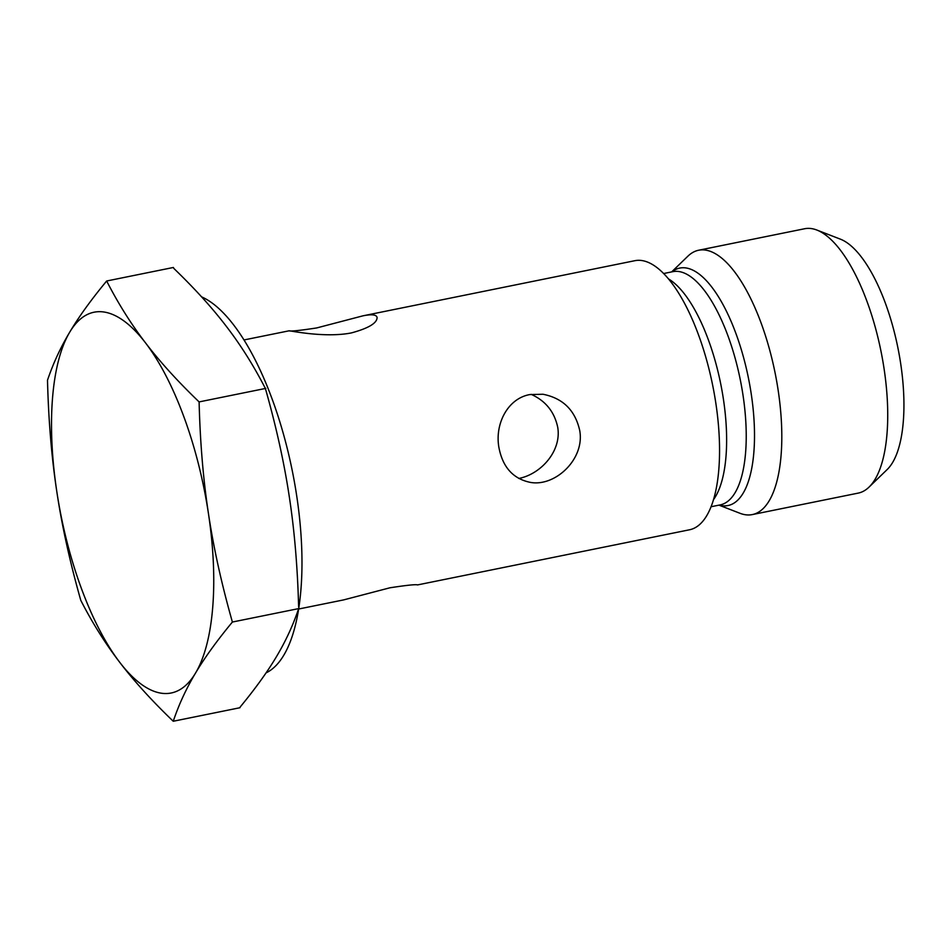 <?xml version="1.0" encoding="UTF-8"?>
<svg xmlns="http://www.w3.org/2000/svg" width="950" height="950" viewBox="0 0 950 950"><rect width="100%" height="100%" fill="white"/><g stroke="black" fill="none" stroke-linecap="round" stroke-linejoin="round"><path stroke-width="1.43" d="M671.662 271.902L687.859 256.215A134.876 50.528 78.5 0 1 698.666 250.23A134.876 50.528 78.5 0 1 774.986 372.364A134.876 50.528 78.5 0 1 752.269 514.591A134.876 50.528 78.5 0 1 745.489 514.758A134.876 50.528 78.5 0 1 739.979 513.285L718.948 505.139M362.959 315.827C371.759 314.058 376.473 314.616 377.091 317.502C377.079 323.131 368.517 328.272 351.393 332.916C324.14 338.319 287.85 330.149 289.061 330.826L289.073 330.814C290.558 331.479 299.749 330.529 316.647 327.952L362.959 315.827L634.944 260.68A137.287 51.431 78.5 0 1 715.789 402.895A137.287 51.431 78.5 0 1 689.51 529.779L417.513 584.927C416.029 584.25 406.838 585.212 389.939 587.789L343.639 599.901L298.704 609.009M869.012 487.124L887.169 469.537A120.852 45.267 -101.5 0 0 900.624 363.209A120.852 45.267 -101.5 0 0 840.465 239.186L816.893 230.054A134.876 50.528 78.5 0 1 884.034 368.457A134.876 50.528 78.5 0 1 869.012 487.124A134.876 50.528 78.5 0 1 858.206 493.109L752.269 514.591M698.666 250.23L804.602 228.748A134.876 50.528 78.5 0 1 816.893 230.054M531.145 394.333C545.609 400.853 554.467 411.861 557.733 427.346C561.735 451.167 540.776 474.228 518.771 478.468M579.714 430.481C585.022 458.992 555.275 486.97 530.349 482.386C512.976 478.8 502.455 466.961 498.809 446.892C494.902 423.51 507.906 398.501 529.756 394.582L542.961 394.25C562.911 398.204 575.166 410.281 579.714 430.481M173.244 721.252C151.857 700.72 134.009 681.067 119.7 662.281A194.275 72.77 -101.5 0 0 195.498 673.123A194.275 72.77 -101.5 0 0 208.43 513.451C213.56 547.639 221.552 583.834 232.394 622.036C216.944 640.704 204.642 657.732 195.498 673.123C186.271 688.536 178.849 704.579 173.244 721.252L239.958 707.726L240.219 706.954C255.384 688.56 267.449 671.816 276.414 656.723C285.463 641.606 292.802 625.824 298.407 609.366L299.119 608.511L298.621 606.753C297.552 567.126 294.464 530.563 289.346 497.052C284.323 463.529 276.498 427.916 265.881 390.224L264.848 387.434C253.389 365.228 240.599 344.933 226.468 326.527C212.444 308.109 194.928 288.764 173.909 268.506L173.375 267.473L106.661 280.998C118.204 303.525 131.171 324.176 145.564 342.938C159.873 361.713 177.721 381.378 199.108 401.909C200.118 442.106 203.229 479.287 208.43 513.451A194.275 72.77 -101.5 0 0 145.564 342.938A194.275 72.77 -101.5 0 0 69.766 332.084C78.909 316.694 91.2 299.666 106.661 280.998M47.5 380.214C53.117 363.541 60.539 347.498 69.766 332.084A194.275 72.77 -101.5 0 0 56.834 491.756A194.275 72.77 -101.5 0 0 119.7 662.281C105.308 643.518 92.34 622.867 80.786 600.341C69.944 562.139 61.952 525.944 56.834 491.756C51.621 457.591 48.509 420.411 47.5 380.214M201.554 296.839A194.275 72.77 78.5 0 1 298.858 607.608M298.632 609.092A194.275 72.77 78.5 0 1 266.048 672.897M232.394 622.036L299.119 608.511M199.108 401.909L265.822 388.384M663.717 273.517L672.885 271.652A118.987 44.579 78.5 0 1 740.216 379.418A118.987 44.579 78.5 0 1 720.183 504.889L711.004 506.754M719.15 505.103A121.161 45.386 -101.5 0 0 721.869 505.673A121.161 45.386 -101.5 0 0 747.674 374.395A121.161 45.386 -101.5 0 0 671.864 271.866M713.438 499.736A118.987 44.579 -101.5 0 0 720.623 383.396A118.987 44.579 -101.5 0 0 668.681 279.027M289.073 330.814L244.079 339.934"/></g></svg>
